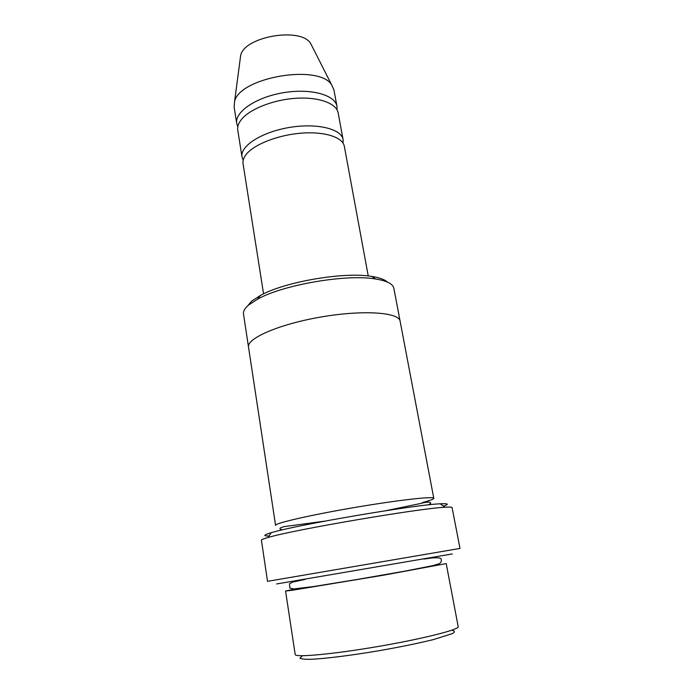 <?xml version="1.0" encoding="UTF-8"?>
<svg xmlns="http://www.w3.org/2000/svg" width="694" height="694" viewBox="0 0 694 694"><rect width="100%" height="100%" fill="white"/><g stroke="black" fill="none" stroke-linecap="round" stroke-linejoin="round"><path stroke-width="1.04" d="M241.989 156.896L237.773 130.142C237.27 126.915 238.346 123.549 241 120.036C248.938 109.444 272.586 99.841 295.592 98.296C318.633 96.7 336.581 103.319 338.186 112.983L343.096 139.615C341.517 128.824 316.594 122.734 288.999 127.523C261.378 132.172 239.89 146.191 241.989 156.896L243.195 160.184M343.044 143.111L343.096 139.615M247.506 306.002L251.714 301.118L260.276 295.523C284.583 281.764 344.389 271.545 371.889 276.446C379.505 277.643 384.676 279.526 387.417 282.085M295.844 588.842L285.564 591.045L292.426 590.238L383.574 575.187L446.207 563.589L458.196 626.639C459.601 629.519 423.08 638.818 377.718 646.556C332.357 654.329 294.829 657.686 295.193 654.503L285.564 591.045M452.375 630.516C454.952 631.08 455.038 632.078 452.635 633.518L433.629 639.521C418.361 643.286 399.97 647.051 378.447 650.816C350.435 655.552 324.402 658.753 310.383 659.3C304.362 659.369 300.884 658.962 299.947 658.077L301.968 656.22M248.495 346.957L243.49 313.992C243.082 311.268 244.8 308.266 248.652 304.987L257.656 299.131C283.23 284.714 346.644 273.878 375.558 278.979C386.862 280.801 392.96 283.907 393.854 288.288L400.082 321.044M263.564 293.866L243.047 163.645C242.588 160.635 243.707 157.469 246.413 154.146C254.533 144.144 278.459 134.862 301.656 133.135C324.87 131.348 342.853 137.317 344.337 146.33L368.236 275.969M337.024 109.799L336.972 106.382C335.245 94.835 310.4 88.008 283.057 92.762C255.678 97.368 234.52 112.055 236.723 123.515L237.816 126.759M336.972 106.382L333.944 89.977L331.758 85.084C319.457 63.553 239.014 77.303 234.572 101.697L234.13 107.041L236.723 123.515M312.213 46.559L310.686 43.549C301.023 26.754 244.175 36.47 240.644 55.52L240.202 58.869M269.081 535.95C262.766 536.089 263.494 535.005 271.267 532.706L271.909 532.524C296.824 524.855 415.732 504.59 440.308 503.809C448.402 503.402 449.452 504.174 443.449 506.143M422.351 502.56C429.959 500.574 433.767 499.159 433.793 498.309C434.175 496.036 397.87 500.088 353.966 507.609C310.062 515.104 274.468 523.337 275.579 525.358L248.521 347.13C246.448 338.438 279.456 324.037 321.374 316.932C363.274 309.715 399.189 312.326 400.117 321.218L433.793 498.309M452.288 553.933L276.611 583.958M261.412 540.14C261.334 539.637 263.547 538.752 268.04 537.486L268.717 537.303C294.525 529.626 419.592 508.303 444.941 507.253C449.599 506.95 451.976 507.054 452.072 507.548L460.001 548.434L267.511 581.338L261.412 540.14M305.004 579.403L292.816 582.084L289.537 583.671L289.823 588.104L293.779 588.937L313.679 586.534L358.217 579.282L404.932 571.127L433.03 565.61L439.345 563.71C441.158 562.452 441.748 560.96 441.124 559.243C440.95 557.829 437.584 557.429 431.052 558.063L423.991 559.06M260.276 295.523L257.656 299.131M371.889 276.446L375.558 278.979M240.644 55.52L234.572 101.697M310.686 43.549L331.758 85.084M428.571 504.859L430.601 503.367C430.983 503.289 430.879 500.591 420.651 503.48L385.977 510.68M324.801 521.133L283.837 526.659L280.359 527.943C279.413 528.863 280.185 529.479 282.692 529.791M271.267 532.706L268.04 537.486M440.308 503.809L444.941 507.253"/></g></svg>
